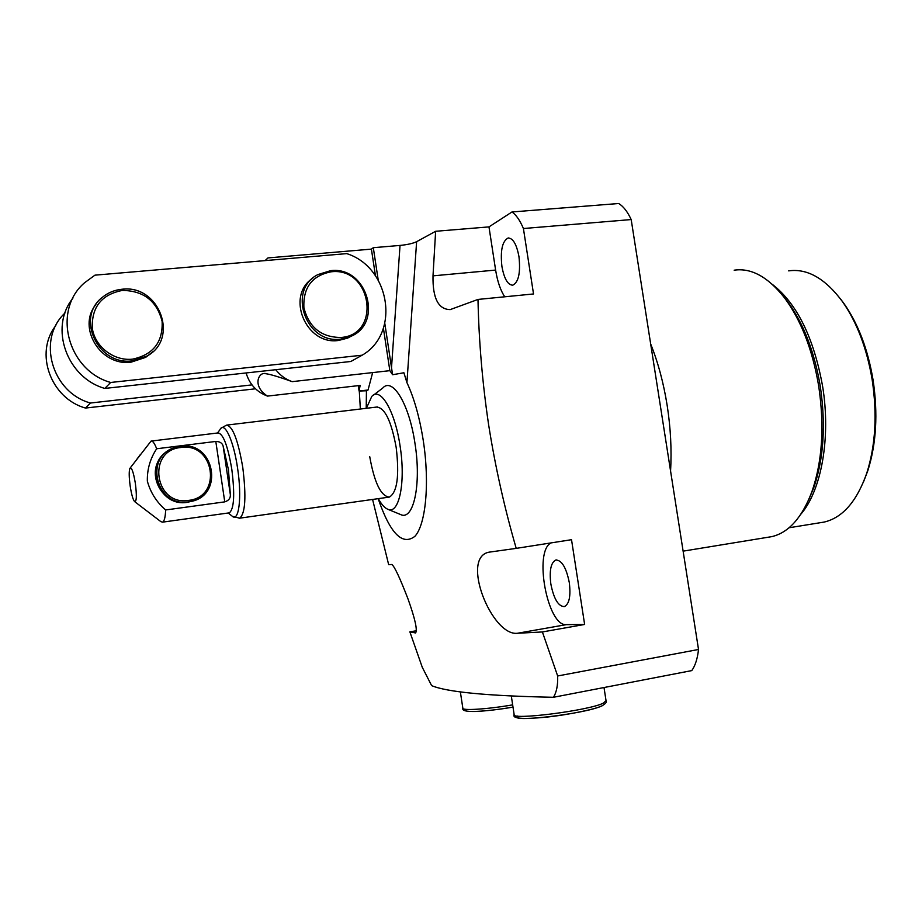 <?xml version="1.0" encoding="UTF-8"?>
<svg xmlns="http://www.w3.org/2000/svg" width="922" height="922" viewBox="0 0 922 922"><rect width="100%" height="100%" fill="white"/><g stroke="black" fill="none" stroke-linecap="round" stroke-linejoin="round"><path stroke-width="1.38" d="M136.514 459.721L140.202 454.765M137.401 458.568L140.432 454.627M228.829 512.909L229.348 512.839C234.119 508.932 234.937 494.411 231.802 469.263C227.803 445.799 223.216 433.686 218.041 432.937L151.485 441.039M215.806 441.442C219.862 441.523 222.306 443.079 223.136 446.087L228.437 469.701L230.373 494.826C230.512 498.283 228.644 500.623 224.761 501.868L215.806 441.442L156.659 448.76C150.171 458.626 147.071 469.413 147.347 481.134C150.493 492.544 156.59 502.156 165.66 509.958L224.761 501.868M165.66 509.958C165.326 517.403 164.277 521.472 162.526 522.152L160.831 521.622L134.704 501.66M130.209 486.194C131.512 494.538 132.975 499.655 134.577 501.556C136.617 501.822 136.882 495.759 135.361 483.37C133.402 471.776 131.569 466.786 129.875 468.376C128.896 471.338 128.999 477.285 130.209 486.194M130.267 467.869L151.058 441.096C152.672 440.693 154.539 443.252 156.659 448.76M388.542 497.2L389.372 497.085C397.244 492.36 399.514 475.81 396.183 447.458C391.343 421.077 384.831 407.605 376.637 407.063L227.112 425.054M95.888 304.571C76.768 327.656 100.947 366.772 131.212 362.127L145.653 357.379L152.775 351.766M312.846 278.144C285.29 295.87 305.977 345.635 338.605 340.437L347.606 338.12L352.723 335.366M110.675 382.469C67.652 370.54 51.897 310.553 84.547 282.777L94.943 275.159L346.764 253.619C390.34 267.403 400.413 333.372 362.139 355.201L110.675 382.469L104.808 388.427C66.868 377.732 49.027 327.736 72.815 298.336M104.808 388.427L350.856 361.482L362.139 355.201M251.971 384.889L90.437 403.018C51.701 392.415 36.65 339.284 65.001 312.996M255.498 388.796L85.492 408.054L90.437 403.018M85.492 408.054C50.641 398.373 34.172 352.815 55.816 325.593M698.519 649.48C697.505 658.654 695.257 665.696 691.777 670.605L553.431 697.286C556.554 692.307 557.96 685.207 557.66 675.976L698.519 649.48L631.19 219.563L523.419 228.529C519.996 220.439 516.193 214.907 511.987 211.968L488.971 226.893L435.633 231.284L416.617 241.691L406.925 382.607C414.185 398.131 419.648 417.539 423.313 440.843C429.825 483.278 425.768 524.699 414.865 536.35C402.338 545.951 390.11 533.389 378.17 498.664M511.987 211.968L618.708 203.508C623.364 206.344 627.525 211.691 631.19 219.563M275.759 369.699C280.115 375.312 285.578 379.299 292.147 381.65L389.845 370.656L392.588 374.724L391.516 367.636L400.033 245.425L373.306 247.695L371.405 249.124L267.956 257.918L265.063 260.615M400.033 245.425C407.397 244.699 412.929 243.454 416.617 241.691M416.352 630.752L409.875 631.858L422.264 667.274L431.634 685.634C446.916 692.065 487.508 695.949 553.431 697.286M372.58 499.447L388.669 564.667L391.862 564.495C394.547 566.465 399.952 578.025 408.089 599.15C415.119 618.95 417.608 630.222 415.568 632.953L409.875 631.858M359.292 391.02L360.352 409.022M501.914 266.47C500.208 250.577 502.283 241.08 508.126 238.003C513.047 238.13 516.654 244.353 518.971 256.696C520.642 272.705 518.59 282.201 512.793 285.186C507.815 285.025 504.184 278.79 501.914 266.47M569.312 582.658C570.902 596.154 569.254 604.129 564.345 606.607C558.271 606.376 553.765 598.827 550.837 583.937C549.224 570.511 550.895 562.524 555.839 560C561.821 560.161 566.315 567.71 569.312 582.658M557.66 675.976L542.39 631.95L584.629 624.459L571.525 539.693L516.216 548.371C504.415 507.676 495.206 466.451 488.614 424.696C482.425 383.137 478.875 341.394 477.988 299.431L533.527 293.957L523.419 228.529M358.289 385.65L359.084 391.043L366.437 390.767L366.218 408.308M435.633 231.284L433.006 275.851C432.591 298.232 438.342 309.481 450.259 309.585L477.988 299.431M389.845 370.656L383.402 328.22M375.438 275.701L371.405 249.124M403.905 372.765L392.588 374.724L403.905 372.765L406.925 382.607M373.306 247.695L378.216 280.034M384.808 323.461L391.516 367.636M267.956 257.918L265.49 260.569M488.971 226.893L495.621 270.077C497.442 281.452 500.485 290.361 504.726 296.803M359.084 391.043L360.133 385.431L267.472 396.103C256.581 391.954 249.459 384.232 246.105 372.949M516.216 548.371L489.006 552.174C460.147 557.453 491.91 636.56 517.461 633.264L542.39 631.95M551.079 542.908C533.469 551.137 547.403 626.522 566.327 624.643L584.629 624.459M359.107 391.032L368.039 389.994L366.437 390.767M372.661 372.592L368.039 389.994M366.368 408.296L371.773 396.425C380.383 386.364 395.031 411.016 400.09 446.098C405.922 482.494 399.007 515.098 387.724 509.232L400.528 514.511C413.436 521.241 421.596 484.695 415.015 443.678C409.31 404.136 392.518 376.649 382.653 388.127L373.652 394.996M267.472 396.103C252.951 386.652 257.999 374.182 263.462 373.571C267.126 373.341 276.681 376.038 292.147 381.65M670.559 470.969C671.781 449.855 670.663 428.05 667.182 405.53C663.598 383.033 658.101 362.507 650.667 343.941M387.724 509.232C384.566 507.884 381.431 504.346 378.331 498.641M767.715 537.296L771.829 536.627C788.702 532.639 802.059 517.657 811.913 491.68C822.343 461.426 824.602 426.229 818.701 386.076C812.524 349.703 801.126 320.291 784.507 297.841C768.014 276.911 751.234 267.691 734.154 270.192M369.722 456.632C374.401 482.817 380.947 496.301 389.372 497.085C397.244 492.36 399.514 475.81 396.183 447.458C391.343 421.077 384.831 407.605 376.637 407.063L377.455 406.959M820.107 522.728L824.21 522.059C842.662 517.691 856.849 501.361 866.807 473.032C875.554 445.43 877.341 414.301 872.154 379.657C866.864 348.447 857.011 322.481 842.581 301.771C825.351 278.559 807.384 268.256 788.69 270.872M840.449 298.855L844.183 303.845C858.267 324.048 867.879 349.357 873.03 379.76C878.09 413.505 876.338 443.851 867.798 470.785L863.234 482.609M228.172 513.001L231.975 515.986C238.867 522.958 242.117 497.511 237.576 468.192C233.543 439.909 224.127 420.294 219.805 429.929L217.5 432.994M223.136 446.087L230.373 494.826M221.05 428.234L226.501 425.123C232.655 425.976 238.072 440.059 242.763 467.396C246.393 496.704 245.356 513.635 239.651 518.176L239.075 518.256M169.083 450.259C142.714 463.57 158.469 507.757 187.581 502.283L194.669 500.346M174.788 447.55L180.401 446.248C214.63 440.704 224.68 495.909 190.462 501.556L188.607 501.879C156.44 507.792 143.429 456.644 174.788 447.55L180.389 446.26M180.839 447.504C146.483 450.385 154.7 506.328 188.653 500.381C222.651 497.004 214.492 442.076 180.839 447.504M122.419 290.418C101.593 294.487 91.555 307.072 92.292 328.163C94.862 346.73 113.867 361.263 132.514 359.154C153.144 354.763 163.01 342.189 162.122 321.421C156.936 301.079 143.705 290.741 122.419 290.418M122.084 289.266C159.252 284.345 179.525 338.847 147.024 356.042L132.514 360.813C98.274 366.161 75.189 317.756 102.388 297.299C108.035 292.666 114.57 289.992 121.992 289.278M330.641 270.711C367.175 265.916 384.071 324.141 349.864 336.749L340.817 339.077C306.116 344.574 286.673 289.888 317.975 274.56L330.502 270.722M331.079 271.806C312.074 275.609 303.015 287.583 303.903 307.729C309.008 327.471 321.375 337.394 340.99 337.475C381.927 334.721 371.589 266.654 331.079 271.806M495.621 270.077L433.006 275.851M566.327 624.643L517.461 633.264M808.606 499.955L813.7 487.911C823.761 458.741 825.951 424.846 820.269 386.214C814.322 351.224 803.327 322.896 787.296 301.24L783.124 296.054M772.244 284.299C796.873 303.407 813.642 337.314 822.562 386.03C831.056 437.42 821.444 490.331 800.999 514.038M462.867 708.407C462.049 710.608 466.198 711.634 475.314 711.484C485.663 711.035 498.226 709.583 513.001 707.105C486.205 711.784 460.343 712.937 466.267 709.364M460.355 691.857L462.821 708.061C461.254 710.885 486.966 709.318 512.667 704.869M601.202 706.102C585.885 713.801 507.307 723.032 517.622 716.048M511.307 696.006L514.13 714.458C509.659 720.601 588.282 710.735 603.288 703.175L606.042 700.697M229.348 512.839L162.526 522.152M389.372 497.085L239.651 518.176L232.413 516.332M180.412 446.248C214.653 440.647 224.714 495.886 190.462 501.556L187.581 502.283C162.929 506.904 144.673 473.505 162.272 455.745M102.388 297.299C108.047 292.654 114.582 289.969 122.027 289.243C159.252 284.241 179.571 338.8 147.024 356.042L145.653 357.379M317.975 274.56L330.56 270.688C367.187 265.72 384.197 324.071 349.864 336.749L347.606 338.12M508.714 237.945L508.126 238.003M556.45 559.896L555.839 560M263.462 373.571L265.11 373.387M491.161 551.84L489.006 552.174M683.121 551.149L771.829 536.627M808.513 500.162L811.913 491.68M783.112 296.043L784.507 297.841M789.048 527.764L824.21 522.059M867.798 470.785L866.807 473.032M844.183 303.845L842.581 301.771M604.014 687.535L606.111 701.135C606.964 702.045 605.65 703.59 602.158 705.779C596.626 708.868 568.897 714.815 545.547 717.235C522.624 719.344 512.171 718.561 514.188 714.896"/></g></svg>
